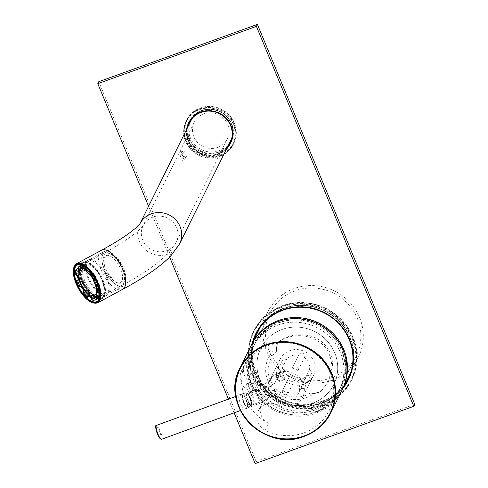 <?xml version="1.0" encoding="UTF-8"?>
<svg xmlns="http://www.w3.org/2000/svg" width="488" height="488" viewBox="0 0 488 488"><rect width="100%" height="100%" fill="white"/><g stroke="black" fill="none" stroke-linecap="round" stroke-linejoin="round"><path stroke-width="0.37" stroke-dasharray="2.44 1.83" d="M344.967 373.192A50.624 48.33 -153.7 0 0 358.521 356.795A50.624 48.33 -153.7 0 0 344.016 297.015A50.624 48.33 -153.7 0 0 281.326 295.514A50.624 48.33 -153.7 0 0 267.772 311.911A50.624 48.33 -153.7 0 0 282.277 371.691A50.624 48.33 -153.7 0 0 344.967 373.192M251.674 344.461A50.624 48.33 -153.7 0 0 266.71 403.881A50.624 48.33 -153.7 0 0 329.144 405.18A50.624 48.33 -153.7 0 0 342.417 389.345M267.875 327.741A48.153 45.976 -153.7 0 0 254.98 343.339A48.153 45.976 -153.7 0 0 268.784 400.203A48.153 45.976 -153.7 0 0 328.412 401.63A48.153 45.976 -153.7 0 0 341.307 386.032A48.153 45.976 -153.7 0 0 327.509 329.168A48.153 45.976 -153.7 0 0 267.875 327.741M282.881 297.406A48.153 45.976 -153.7 0 0 269.986 313.003A48.153 45.976 -153.7 0 0 283.784 369.867A48.153 45.976 -153.7 0 0 343.418 371.301A48.153 45.976 -153.7 0 0 356.307 355.703A48.153 45.976 -153.7 0 0 342.509 298.839A48.153 45.976 -153.7 0 0 282.881 297.406M322.934 397.604A40.748 38.9 26.3 0 1 272.481 396.396A40.748 38.9 26.3 0 1 260.805 348.28A40.748 38.9 26.3 0 1 271.712 335.079A40.748 38.9 26.3 0 1 322.165 336.299A40.748 38.9 26.3 0 1 333.841 384.416A40.748 38.9 26.3 0 1 322.934 397.61A40.748 38.9 26.3 0 1 312.869 403.125A40.748 38.9 26.3 0 1 258.658 376.315A40.748 38.9 26.3 0 1 260.799 348.286A40.748 38.9 26.3 0 1 271.712 335.085A40.748 38.9 26.3 0 1 322.171 336.293A40.748 38.9 26.3 0 1 333.847 384.41A40.748 38.9 26.3 0 1 322.934 397.604M305.323 335.146C320.994 336.079 333.877 350.939 332.358 366.781L328.79 380.994L321.012 391.254L314.089 393.523L310.728 392.779A27.163 25.937 26.3 0 1 275.836 388.594L272.304 390.735L269.309 389.741L268.961 390.437L272.054 391.236L273.933 390.04A29.634 28.292 26.3 0 0 313.442 393.859L320.726 391.834L328.418 381.744L331.864 367.787C331.303 350.286 322.3 339.733 304.841 336.122L305.323 335.146C296.125 333.902 287.652 335.787 279.911 340.801L277.44 343.912L276.415 347.541L276.714 351.128A27.163 25.937 26.3 0 0 272.737 384.8L269.199 386.941L268.4 388.051L268.961 390.437M269.199 386.941L268.687 387.472L269.309 389.741M267.058 329.4A48.153 45.976 26.3 0 1 334.231 338.251A48.153 45.976 26.3 0 1 327.594 403.289A48.153 45.976 26.3 0 1 260.415 394.432A48.153 45.976 26.3 0 1 267.058 329.4M304.841 336.122C295.667 334.731 287.255 336.488 279.618 341.399L277.196 344.406L276.202 348.377A8.644 8.253 -153.7 0 0 276.714 351.128M268.949 387.448L270.834 386.246A29.634 28.292 26.3 0 1 276.202 348.377M275.836 388.594L273.933 390.04M310.728 392.779A8.644 8.253 -153.7 0 0 313.442 393.859M272.737 384.8L270.834 386.246M279.618 341.399L279.911 340.801M320.726 391.834L321.012 391.254M331.864 367.787L332.358 366.781M279.636 381.464C278.849 377.773 277.825 375.315 276.562 374.095C276.44 378.115 277.465 380.573 279.636 381.464L284.913 379.536C282.54 378.725 281.515 376.266 281.838 372.173L276.562 374.095M281.838 372.173C282.9 373.466 283.924 375.919 284.913 379.536M246.55 383.885L248.825 383.056C249.301 381.085 253.461 391.034 252.741 392.431L250.466 393.261C249.441 395.433 245.281 385.477 246.55 383.885C247.044 381.909 251.204 391.858 250.466 393.261M282.753 390.223A12.963 12.377 -153.7 0 0 288.365 392.694A3.087 2.946 26.3 0 1 283.205 393.749A3.087 2.946 26.3 0 1 282.753 390.223L289.201 377.194A12.963 12.377 26.3 0 1 284.108 365.006L277.66 378.035A3.087 2.946 26.3 0 1 275.726 373.839A3.087 2.946 26.3 0 1 279.996 372.673A12.963 12.377 -153.7 0 0 278.739 374.68A12.963 12.377 -153.7 0 0 277.66 378.035M300.718 388.186A12.963 12.377 -153.7 0 0 301.981 386.179A12.963 12.377 -153.7 0 0 303.054 382.818A3.087 2.946 26.3 0 1 303.39 388.442A3.087 2.946 26.3 0 1 300.718 388.186L307.166 375.156A12.963 12.377 26.3 0 1 301.7 379.115A12.963 12.377 26.3 0 1 294.813 379.658A3.087 2.946 26.3 0 1 289.646 380.719A3.087 2.946 26.3 0 1 289.201 377.194M297.961 370.636A12.963 12.377 -153.7 0 0 292.349 368.165A3.087 2.946 26.3 0 1 296.6 366.433A3.087 2.946 26.3 0 1 297.961 370.636L304.408 357.6A12.963 12.377 26.3 0 1 309.502 369.788L303.054 382.818M279.996 372.673L286.444 359.638A12.963 12.377 26.3 0 1 291.909 355.679A12.963 12.377 26.3 0 1 298.796 355.13L292.349 368.165M281.881 375.949A12.963 12.377 26.3 0 1 296.088 379.396A12.963 12.377 26.3 0 1 298.4 393.42A12.963 12.377 26.3 0 1 291.671 399.391A12.963 12.377 26.3 0 1 277.465 395.939A12.963 12.377 26.3 0 1 275.159 381.921A12.963 12.377 26.3 0 1 281.881 375.949M309.502 369.788A3.087 2.946 26.3 0 1 309.837 375.406A3.087 2.946 26.3 0 1 307.166 375.156M247.282 406.565A6.173 1.36 70 0 0 246.001 399.922A6.173 1.36 70 0 0 242.835 395.182A6.173 1.36 70 0 0 242.615 395.402A6.173 1.36 70 0 0 243.902 402.045A6.173 1.36 70 0 0 247.068 406.785A6.173 1.36 70 0 0 247.282 406.565M264.118 387.564A6.173 1.36 -110 0 1 264.331 387.344A6.173 1.36 -110 0 1 264.966 387.594A6.173 1.36 -110 0 1 267.723 392.675A6.173 1.36 -110 0 1 268.888 398.342A6.173 1.36 -110 0 1 268.784 398.72A6.173 1.36 -110 0 1 268.565 398.94A6.173 1.36 -110 0 1 265.399 394.2A6.173 1.36 -110 0 1 264.118 387.564M239.199 395.109C239.736 392.26 245.879 406.943 244.982 408.95C243.28 412.22 237.137 397.525 239.199 395.109L242.329 393.792A7.655 1.684 -110 0 1 246.251 399.672A7.655 1.684 -110 0 1 247.843 407.907A7.655 1.684 -110 0 1 247.575 408.175A7.655 1.684 -110 0 1 243.646 402.301A7.655 1.684 -110 0 1 242.06 394.066A7.655 1.684 -110 0 1 242.329 393.792M265.014 430.16A14.817 14.146 26.3 0 1 258.189 411A14.817 14.146 26.3 0 1 265.875 404.174A14.817 14.146 26.3 0 1 277.928 404.985A18.52 17.684 26.3 0 0 292.995 405.992A18.52 17.684 26.3 0 0 302.597 397.458A18.52 17.684 26.3 0 0 299.296 377.431A18.52 17.684 26.3 0 0 278.996 372.509A18.52 17.684 26.3 0 0 269.394 381.036A18.52 17.684 26.3 0 0 268.65 382.787A14.817 14.146 26.3 0 1 268.052 384.184A14.817 14.146 26.3 0 1 249.222 390.632A14.817 14.146 26.3 0 1 240.895 372.448A48.153 45.976 26.3 0 1 242.835 367.897A48.153 45.976 26.3 0 1 267.802 345.717A48.153 45.976 26.3 0 1 320.585 358.521A48.153 45.976 26.3 0 1 329.156 410.597A48.153 45.976 26.3 0 1 304.189 432.777A48.153 45.976 26.3 0 1 265.014 430.16L268.43 423.248A14.817 14.146 26.3 0 1 261.605 404.088A14.817 14.146 26.3 0 1 269.291 397.262A14.817 14.146 26.3 0 1 281.344 398.074L277.928 404.985M315.431 412.11A49.386 47.153 -153.7 0 0 342.033 350.951A49.386 47.153 -153.7 0 0 278.111 322.818A49.386 47.153 -153.7 0 0 259.97 397.513A49.386 47.153 -153.7 0 0 295.222 414.952A49.386 47.153 -153.7 0 0 315.431 412.11M278.007 325.081A48.153 45.976 26.3 0 1 330.791 337.891A48.153 45.976 26.3 0 1 339.361 389.961A48.153 45.976 26.3 0 1 314.394 412.14A48.153 45.976 26.3 0 1 294.691 414.916A48.153 45.976 26.3 0 1 260.317 397.915A48.153 45.976 26.3 0 1 253.04 347.267A48.153 45.976 26.3 0 1 278.007 325.081M244.982 408.95L247.575 408.175M251.399 345.016A50.624 48.33 -153.7 0 0 260.409 399.764A50.624 48.33 -153.7 0 0 315.895 413.226A50.624 48.33 -153.7 0 0 342.149 389.906M303.798 384.135A18.52 17.684 26.3 0 1 283.504 379.213A18.52 17.684 26.3 0 1 280.204 359.186A18.52 17.684 26.3 0 1 289.805 350.652A18.52 17.684 26.3 0 1 310.106 355.581A18.52 17.684 26.3 0 1 313.406 375.608A18.52 17.684 26.3 0 1 303.798 384.135M268.43 423.248A48.153 45.976 26.3 0 1 244.311 365.536A14.817 14.146 26.3 0 0 252.644 383.72A14.817 14.146 26.3 0 0 271.468 377.273A14.817 14.146 26.3 0 0 272.066 375.876A18.52 17.684 -153.7 0 0 281.344 398.074M252.741 392.431C251.704 394.609 247.538 384.654 248.825 383.056M294.813 379.658L288.365 392.694M284.108 365.006A3.087 2.946 26.3 0 1 282.174 360.803A3.087 2.946 26.3 0 1 286.444 359.638M298.796 355.13A3.087 2.946 26.3 0 1 303.048 353.404A3.087 2.946 26.3 0 1 304.408 357.6M184.006 160.619C184.36 159.405 180.176 149.31 180.072 151.115L181.249 151.914C182.353 153.189 183.372 155.648 184.305 159.289C181.987 158.447 180.969 155.989 181.249 151.914L180.072 151.115C178.456 152.787 182.64 162.882 184.006 160.619L184.342 159.179L186.8 158.386C184.641 157.49 183.622 155.031 183.75 151.012L181.371 151.774M123.592 268.284L115.644 256.096L105.689 252.18L103.084 258.183L105.432 268.638L114.32 281.71L123.342 284.742L125.477 274.305L123.592 268.284M99.619 297.131A20.679 9.217 -118.4 0 0 99.668 296.863A20.679 9.217 -118.4 0 0 97.222 283.083A20.679 9.217 -118.4 0 0 82.631 265.301A20.679 9.217 -118.4 0 0 82.387 265.197M80.306 264.606A20.679 9.217 61.6 0 1 82.344 262.337A20.679 9.217 61.6 0 1 87.688 262.568A20.679 9.217 61.6 0 1 102.279 280.35A20.679 9.217 61.6 0 1 104.725 294.136A20.679 9.217 61.6 0 1 101.992 298.735A20.679 9.217 61.6 0 1 98.972 299.193M97.356 298.778A20.679 9.217 61.6 0 1 82.057 280.716A20.679 9.217 61.6 0 1 79.757 266.186M80.605 265.734A20.185 8.998 -118.4 0 0 82.686 280.502A20.185 8.998 -118.4 0 0 98.198 298.32M99.241 298.54A20.185 8.998 -118.4 0 0 104.816 293.599A20.185 8.998 -118.4 0 0 102.425 280.142A20.185 8.998 -118.4 0 0 88.182 262.788A20.185 8.998 -118.4 0 0 80.996 264.74M183.75 151.012C185.007 152.232 186.026 154.69 186.8 158.386M104.298 268.949A19.758 8.808 -118.4 0 0 123.336 286.157A19.758 8.808 -118.4 0 0 125.629 275.037A19.758 8.808 -118.4 0 0 123.61 268.601A19.758 8.808 -118.4 0 0 115.125 255.578A19.758 8.808 -118.4 0 0 104.566 251.387A19.758 8.808 -118.4 0 0 104.298 268.949M217.752 147.37A18.52 17.684 26.3 0 1 197.487 142.404A18.52 17.684 26.3 0 1 194.206 122.397A18.52 17.684 26.3 0 1 203.862 113.844A18.52 17.684 26.3 0 1 224.132 118.816A18.52 17.684 26.3 0 1 227.408 138.818A18.52 17.684 26.3 0 1 217.752 147.37M190.887 120.756A22.222 21.222 -153.7 0 0 194.822 144.765A22.222 21.222 -153.7 0 0 219.136 150.725A22.222 21.222 -153.7 0 0 230.726 140.465M231.904 137.531A22.222 21.222 -153.7 0 0 225.627 115.296A22.222 21.222 -153.7 0 0 202.477 110.495A22.222 21.222 -153.7 0 0 192.504 118.041M81.362 264.838A19.758 8.808 61.6 0 1 83.173 262.94A19.758 8.808 61.6 0 1 102.212 280.149A19.758 8.808 61.6 0 1 101.943 297.711A19.758 8.808 61.6 0 1 99.363 298.18M98.576 298.058A19.758 8.808 61.6 0 1 82.899 280.496A19.758 8.808 61.6 0 1 81.032 265.557M120.658 269.059A15.311 6.826 61.6 0 1 118.913 283.052A15.311 6.826 61.6 0 1 105.689 269.327A15.311 6.826 61.6 0 1 107.433 255.34A15.311 6.826 61.6 0 1 120.658 269.059M102.919 279.831A20.002 8.918 61.6 0 1 102.639 297.613A20.002 8.918 61.6 0 1 83.363 280.185A20.002 8.918 61.6 0 1 83.637 262.41A20.002 8.918 61.6 0 1 102.919 279.831M107.391 277.416A20.002 8.918 61.6 0 1 107.116 295.197A20.002 8.918 61.6 0 1 87.834 277.77A20.002 8.918 61.6 0 1 88.114 259.994A20.002 8.918 61.6 0 1 107.391 277.416M106.61 277.434A18.398 8.198 61.6 0 1 106.353 293.782A18.398 8.198 61.6 0 1 88.621 277.757A18.398 8.198 61.6 0 1 88.877 261.403A18.398 8.198 61.6 0 1 106.61 277.434M122.171 269.028A18.398 8.198 61.6 0 1 121.915 285.382A18.398 8.198 61.6 0 1 104.182 269.358A18.398 8.198 61.6 0 1 104.438 253.004A18.398 8.198 61.6 0 1 122.171 269.028M84.509 280.167A17.653 7.869 -118.4 0 0 101.528 295.545A17.653 7.869 -118.4 0 0 101.772 279.856A17.653 7.869 -118.4 0 0 84.753 264.472A17.653 7.869 -118.4 0 0 84.509 280.167M80.618 282.265A17.653 7.869 -118.4 0 0 97.637 297.643A17.653 7.869 -118.4 0 0 97.881 281.954A17.653 7.869 -118.4 0 0 80.862 266.57A17.653 7.869 -118.4 0 0 80.618 282.265M81.99 269.962A14.323 6.387 61.6 0 1 82.795 269.315A14.323 6.387 61.6 0 1 96.6 281.796A14.323 6.387 61.6 0 1 96.404 294.526A14.323 6.387 61.6 0 1 95.422 294.844M96.032 286.389A14.323 6.387 -118.4 0 0 94.812 282.759A14.323 6.387 -118.4 0 0 93.562 280.1M90.329 275.177A14.323 6.387 -118.4 0 0 86.449 271.444M96.343 295.923A15.805 7.046 -118.4 0 0 97.539 290.958M96.783 286.377A15.805 7.046 -118.4 0 0 95.538 282.747A15.805 7.046 -118.4 0 0 94.141 279.789M81.874 282.058A15.805 7.046 -118.4 0 0 97.106 295.826A15.805 7.046 -118.4 0 0 97.326 281.777A15.805 7.046 -118.4 0 0 82.094 268.016A15.805 7.046 -118.4 0 0 81.874 282.058M78.964 279.85L79.41 279.606L78.897 279.618M78.086 274.817L78.464 274.61A16.299 7.265 -118.4 0 0 79.41 279.606M79.093 269.077L80.843 268.132A16.299 7.265 -118.4 0 0 80.727 268.186A16.299 7.265 -118.4 0 0 79.928 268.796M85.937 271.029L87.688 270.084A16.299 7.265 -118.4 0 0 86.614 269.297M96.746 296.509A16.299 7.265 -118.4 0 0 97.344 296.265A16.299 7.265 -118.4 0 0 97.569 281.777A16.299 7.265 -118.4 0 0 81.856 267.576A16.299 7.265 -118.4 0 0 80.618 268.723M80.532 268.858A16.299 7.265 -118.4 0 0 81.63 282.064A16.299 7.265 -118.4 0 0 95.544 296.667M82.716 265.356A18.52 8.253 61.6 0 1 98.302 281.948A18.52 8.253 61.6 0 1 99.668 296.765M98.045 298.406A18.52 8.253 61.6 0 1 80.197 282.271A18.52 8.253 61.6 0 1 80.453 265.814M98.015 285.767L98.643 285.431A18.52 8.253 61.6 0 1 99.863 291.885L99.467 291.47M99.552 292.05L99.863 291.885M91.89 299.986L93.641 299.04A18.52 8.253 61.6 0 1 91.11 297.894M83.186 293.099L84.936 292.153A18.52 8.253 61.6 0 1 84.198 291.183M81.075 286.2A18.52 8.253 61.6 0 1 80.837 285.755L81.947 285.73A16.299 7.265 -118.4 0 0 85.119 290.689L84.936 292.153M79.087 286.7L80.837 285.755M89.194 295.429L89.255 294.978A16.299 7.265 -118.4 0 0 92.793 296.991L93.641 299.04M96.831 296.436A16.299 7.265 -118.4 0 0 97.936 294.819L99.32 296.253M97.679 285.95A16.299 7.265 -118.4 0 0 97.533 285.45L98.643 285.431M91.878 273.951L92.006 272.908A18.52 8.253 61.6 0 1 96.106 279.307L95.203 279.325M84.698 266.552A18.52 8.253 61.6 0 1 87.871 268.62L87.688 270.084M79.989 266.082L80.843 268.132M78.385 267.369A18.52 8.253 61.6 0 1 79.373 266.411M77.281 275.25A18.52 8.253 61.6 0 1 77.08 273.176L78.464 274.61M75.329 274.122L77.08 273.176M87.468 268.839L87.871 268.62M91.366 273.256L92.006 272.908M95.398 279.691L96.106 279.307M95.782 286.395L97.533 285.45M96.185 295.765L97.936 294.819M88.865 295.185L89.255 294.978M84.668 290.933L85.119 290.689M81.478 285.986L81.947 285.73M90.957 274.842A15.805 7.046 -118.4 0 0 86.059 270.09M82.991 268.699A15.805 7.046 -118.4 0 0 80.91 268.729M246.751 394.761A6.173 1.36 70 0 0 248.581 401.478A6.173 1.36 70 0 0 251.338 405.229A6.173 1.36 70 0 0 251.57 404.973A6.173 1.36 70 0 0 251.692 404.095A6.173 1.36 70 0 0 250.124 398.007A6.173 1.36 70 0 0 247.446 393.67A6.173 1.36 70 0 0 247.105 393.627A6.173 1.36 70 0 0 246.751 394.761M251.564 404.363A6.423 1.409 -110 0 1 251.436 405.278A6.423 1.409 -110 0 1 248.612 402.271A6.423 1.409 -110 0 1 246.428 394.658A6.423 1.409 -110 0 1 247.148 393.523A6.423 1.409 -110 0 1 249.935 398.031A6.423 1.409 -110 0 1 251.564 404.363M260.263 391.907A6.173 1.36 70 0 0 258.536 389.625A6.173 1.36 70 0 0 258.042 392.395A6.173 1.36 70 0 0 260.354 398.861A6.173 1.36 70 0 0 262.66 400.929A6.173 1.36 70 0 0 260.263 391.907M259.341 399.855A7.283 1.604 -110 0 1 256.767 392.919A7.283 1.604 -110 0 1 256.792 388.912A7.283 1.604 -110 0 1 257.2 388.96A7.283 1.604 -110 0 1 259.238 391.65A7.283 1.604 -110 0 1 262.062 402.295A7.283 1.604 -110 0 1 261.788 402.6A7.283 1.604 -110 0 1 259.341 399.855M251.302 402.161A6.173 1.36 -110 0 1 248.788 394.017A6.173 1.36 -110 0 1 248.911 393.139A6.173 1.36 -110 0 1 249.142 392.883A6.173 1.36 -110 0 1 251.21 395.207A6.173 1.36 -110 0 1 253.723 403.35A6.173 1.36 -110 0 1 253.37 404.485A6.173 1.36 -110 0 1 253.028 404.442A6.173 1.36 -110 0 1 251.302 402.161M252.223 394.212A7.283 1.604 70 0 0 249.777 391.467A7.283 1.604 70 0 0 249.502 391.766A7.283 1.604 70 0 0 252.326 402.417A7.283 1.604 70 0 0 254.37 405.101A7.283 1.604 70 0 0 254.773 405.156A7.283 1.604 70 0 0 254.797 401.142A7.283 1.604 70 0 0 252.223 394.212M249.045 403.68A7.405 1.629 -110 0 1 246.428 396.628A7.405 1.629 -110 0 1 246.452 392.547A7.405 1.629 -110 0 1 248.941 395.335A7.405 1.629 -110 0 1 251.564 402.386A7.405 1.629 -110 0 1 251.534 406.467A7.405 1.629 -110 0 1 249.045 403.68M188.905 139.33A23.339 22.277 26.3 0 1 201.568 110.477A23.339 22.277 26.3 0 1 231.733 123.861A23.339 22.277 26.3 0 1 219.069 152.713A23.339 22.277 26.3 0 1 188.905 139.33M230.434 142.404A22.845 21.808 -153.7 0 0 230.861 141.593A22.845 21.808 -153.7 0 0 231.343 123.897A22.845 21.808 -153.7 0 0 210.987 109.495A22.845 21.808 -153.7 0 0 189.911 121.335A22.845 21.808 -153.7 0 0 189.521 122.171M188.234 126.124A22.845 21.808 -153.7 0 0 189.423 139.037A22.845 21.808 -153.7 0 0 228.073 145.833M255.419 372.234A51.734 49.392 26.3 0 1 283.498 308.264A51.734 49.392 26.3 0 1 350.366 337.94A51.734 49.392 26.3 0 1 322.287 401.911A51.734 49.392 26.3 0 1 255.419 372.234M348.469 378.493A51.24 48.922 -153.7 0 0 348.883 377.675A51.24 48.922 -153.7 0 0 349.975 337.97A51.24 48.922 -153.7 0 0 304.311 305.671A51.24 48.922 -153.7 0 0 257.03 332.236A51.24 48.922 -153.7 0 0 256.627 333.066M254.224 339.3A51.24 48.922 -153.7 0 0 255.938 371.935A51.24 48.922 -153.7 0 0 297.668 403.85A51.24 48.922 -153.7 0 0 344.973 384.184M233.868 124.062A26.297 25.108 -153.7 0 0 210.432 107.482A26.297 25.108 -153.7 0 0 186.16 121.122A26.297 25.108 -153.7 0 0 185.599 141.496A26.297 25.108 -153.7 0 0 209.041 158.075A26.297 25.108 -153.7 0 0 233.307 144.442A26.297 25.108 -153.7 0 0 233.868 124.062M185.989 141.465A25.803 24.638 26.3 0 1 199.995 109.556A25.803 24.638 26.3 0 1 233.349 124.361A25.803 24.638 26.3 0 1 219.344 156.27A25.803 24.638 26.3 0 1 185.989 141.465M186.123 140.446A26.297 25.108 26.3 0 1 186.678 120.066A26.297 25.108 26.3 0 1 210.95 106.433A26.297 25.108 26.3 0 1 234.386 123.013A26.297 25.108 26.3 0 1 233.825 143.387A26.297 25.108 26.3 0 1 209.559 157.026A26.297 25.108 26.3 0 1 186.123 140.446M234.002 123.043A25.803 24.638 -153.7 0 0 200.647 108.244A25.803 24.638 -153.7 0 0 186.642 140.148A25.803 24.638 -153.7 0 0 219.99 154.952A25.803 24.638 -153.7 0 0 234.002 123.043M226.414 149.182A23.339 22.277 26.3 0 1 188.094 140.977A23.339 22.277 26.3 0 1 186.575 129.479M187.416 127.771A22.845 21.808 -153.7 0 0 188.612 140.678A22.845 21.808 -153.7 0 0 227.262 147.48M231.08 125.178A23.339 22.277 -153.7 0 0 200.922 111.795A23.339 22.277 -153.7 0 0 188.252 140.648A23.339 22.277 -153.7 0 0 218.417 154.031A23.339 22.277 -153.7 0 0 231.08 125.178M227.292 147.413A22.845 21.808 26.3 0 1 188.642 140.617A22.845 21.808 26.3 0 1 187.447 127.703M189.112 122.952A22.845 21.808 26.3 0 1 189.131 122.915A22.845 21.808 26.3 0 1 210.206 111.075A22.845 21.808 26.3 0 1 230.562 125.471A22.845 21.808 26.3 0 1 230.08 143.173A22.845 21.808 26.3 0 1 230.061 143.204M352.501 338.141A54.699 52.222 -153.7 0 0 303.756 303.658A54.699 52.222 -153.7 0 0 253.278 332.023A54.699 52.222 -153.7 0 0 252.113 374.4A54.699 52.222 -153.7 0 0 300.858 408.883A54.699 52.222 -153.7 0 0 351.336 380.524A54.699 52.222 -153.7 0 0 352.501 338.141M252.503 374.369A54.205 51.752 26.3 0 1 281.924 307.349A54.205 51.752 26.3 0 1 351.982 338.44A54.205 51.752 26.3 0 1 322.562 405.461A54.205 51.752 26.3 0 1 252.503 374.369M252.631 373.344A54.699 52.222 26.3 0 1 253.803 330.968A54.699 52.222 26.3 0 1 304.274 302.609A54.699 52.222 26.3 0 1 353.019 337.092A54.699 52.222 26.3 0 1 351.854 379.469A54.699 52.222 26.3 0 1 301.383 407.834A54.699 52.222 26.3 0 1 252.631 373.344M352.635 337.123A54.205 51.752 -153.7 0 0 282.57 306.031A54.205 51.752 -153.7 0 0 253.15 373.052A54.205 51.752 -153.7 0 0 323.215 404.143A54.205 51.752 -153.7 0 0 352.635 337.123M349.713 339.258A51.734 49.392 -153.7 0 0 282.845 309.581A51.734 49.392 -153.7 0 0 254.766 373.552A51.734 49.392 -153.7 0 0 321.635 403.222A51.734 49.392 -153.7 0 0 349.713 339.258M344.192 385.764A51.24 48.922 26.3 0 1 296.887 405.43A51.24 48.922 26.3 0 1 255.157 373.515A51.24 48.922 26.3 0 1 253.443 340.88M256.231 333.853A51.24 48.922 26.3 0 1 256.249 333.816A51.24 48.922 26.3 0 1 303.53 307.251A51.24 48.922 26.3 0 1 349.195 339.55A51.24 48.922 26.3 0 1 348.103 379.255A51.24 48.922 26.3 0 1 348.09 379.286M342.942 388.302A51.734 49.392 26.3 0 1 295.405 405.9A51.734 49.392 26.3 0 1 254.608 373.881A51.734 49.392 26.3 0 1 252.186 343.418M253.412 340.941A51.24 48.922 -153.7 0 0 255.12 373.582A51.24 48.922 -153.7 0 0 296.85 405.498A51.24 48.922 -153.7 0 0 344.162 385.831M345.071 383.989A51.24 48.922 26.3 0 1 297.765 403.655A51.24 48.922 26.3 0 1 256.035 371.74A51.24 48.922 26.3 0 1 254.321 339.099M256.682 332.969A51.24 48.922 26.3 0 1 257.127 332.041A51.24 48.922 26.3 0 1 304.408 305.47A51.24 48.922 26.3 0 1 350.073 337.775A51.24 48.922 26.3 0 1 348.981 377.474A51.24 48.922 26.3 0 1 348.517 378.389M228.171 145.637A22.845 21.808 26.3 0 1 189.521 138.836A22.845 21.808 26.3 0 1 188.331 125.928M189.576 122.073A22.845 21.808 26.3 0 1 190.009 121.14A22.845 21.808 26.3 0 1 211.084 109.294A22.845 21.808 26.3 0 1 231.446 123.696A22.845 21.808 26.3 0 1 230.958 141.392A22.845 21.808 26.3 0 1 230.476 142.307M414.769 404.332L256.145 461.624L255.169 463.6M234.13 412.817L228.457 399.117M169.647 257.127L148.584 206.284M256.145 461.624L98.771 81.691M272.304 390.735L272.054 391.236M269.156 389.552L268.809 390.248M272.066 375.876L268.65 382.787M244.311 365.536L240.895 372.448M152.744 217.197A18.52 17.684 -153.7 0 0 143.088 225.749A18.52 17.684 -153.7 0 0 142.691 240.096A18.52 17.684 -153.7 0 0 166.634 250.722A18.52 17.684 -153.7 0 0 176.29 242.17A18.52 17.684 -153.7 0 0 176.68 227.823A18.52 17.684 -153.7 0 0 152.744 217.197M139.946 223.748A22.222 21.222 -153.7 0 0 139.769 224.108A22.222 21.222 -153.7 0 0 139.293 241.328A22.222 21.222 -153.7 0 0 168.018 254.077A22.222 21.222 -153.7 0 0 179.608 243.811M101.48 250.252A22.222 9.906 -118.4 0 0 101.175 270.004A22.222 9.906 -118.4 0 0 122.598 289.366M97.667 302.822A22.222 9.906 61.6 0 1 76.244 283.461A22.222 9.906 61.6 0 1 76.555 263.709M161.577 439.285A7.405 1.629 70 0 0 161.601 435.204A7.405 1.629 70 0 0 158.984 428.153A7.405 1.629 70 0 0 156.495 425.365M156.099 426.17A6.789 1.495 -110 0 1 158.423 428.708A6.789 1.495 -110 0 1 161.186 437.663A6.789 1.495 -110 0 1 158.521 436.357M358.521 356.795L350.878 372.259M269.986 313.003L254.98 343.339M312.869 403.125C291.501 411.665 264.838 398.476 258.658 376.315M277.196 344.406L277.44 343.912M328.418 381.744L328.79 380.994M356.307 355.703L341.307 386.032M267.772 311.911L260.122 327.369M268.687 387.472L268.4 388.051M282.656 390.412L289.097 377.376M298.4 393.42L301.981 386.179M264.331 387.344L242.835 395.182M268.888 398.342L269.852 391.901L264.966 387.594M261.605 404.088L258.189 411M329.156 410.597L339.361 389.961M280.204 359.186L269.394 381.036M313.406 375.608L302.597 397.458M242.835 367.897L253.04 347.267M294.691 414.916L295.222 414.952M260.317 397.915L259.97 397.513M271.468 377.273L268.052 384.184M268.565 398.94L247.068 406.785M304.988 387.021L311.435 373.985M275.159 381.921L278.739 374.68M288.188 393.151L294.636 380.115M275.726 373.839L282.174 360.803M298.064 370.447L304.512 357.411M292.532 367.708L298.973 354.678M194.206 122.397L143.161 225.615L138.708 230.33L133.322 234.74C126.398 240.017 117.181 245.83 105.689 252.18M99.668 296.863L99.582 297.399M104.816 293.599L104.725 294.136M101.992 298.735L96.935 301.462M125.477 274.305L125.629 275.037M123.336 286.157L101.943 297.711M104.566 251.387L83.173 262.94M227.408 138.818L176.29 242.17L169.08 252.357C159.186 262.764 143.942 273.561 123.342 284.742M115.644 256.096L115.125 255.578M82.344 262.337L77.287 265.063M88.182 262.788L87.688 262.568M82.631 265.301L82.136 265.082M102.639 297.613L107.116 295.197M106.353 293.782L121.915 285.382M101.528 295.545L97.637 297.643M81.008 270.285L82.795 269.315M96.539 296.131L97.106 295.826M80.727 268.186L81.856 267.576M96.215 296.869L97.344 296.265M80.776 268.723L82.094 268.016M94.611 295.49L96.404 294.526M84.753 264.472L80.862 266.57M88.877 261.403L104.438 253.004M83.637 262.41L88.114 259.994M251.57 404.973L251.436 405.278M258.536 389.625L257.2 388.96M248.911 393.139L249.502 391.766M256.792 388.912L249.777 391.467M253.37 404.485L251.338 405.229M235.856 396.415L246.452 392.547M240.45 410.512L251.534 406.467M249.142 392.883L247.105 393.627M261.788 402.6L254.773 405.156M253.028 404.442L254.37 405.101M262.66 400.929L262.062 402.295M186.678 120.066L186.16 121.122M253.278 332.023L253.803 330.968M351.336 380.524L351.854 379.469M233.825 143.387L233.307 144.442"/><path stroke-width="0.73" d="M342.417 389.345A50.624 48.33 -153.7 0 0 342.698 388.784A50.624 48.33 -153.7 0 0 328.192 329.004A50.624 48.33 -153.7 0 0 265.502 327.503A50.624 48.33 -153.7 0 0 251.948 343.9A50.624 48.33 -153.7 0 0 251.674 344.461M277.648 321.702A50.624 48.33 -153.7 0 0 251.399 345.016L240.035 367.989A50.624 48.33 26.3 0 1 266.283 344.674A50.624 48.33 26.3 0 1 321.769 358.131A50.624 48.33 26.3 0 1 330.785 412.879A50.624 48.33 26.3 0 1 304.536 436.193A50.624 48.33 26.3 0 1 249.045 422.736A50.624 48.33 26.3 0 1 240.035 367.989C219.014 404.985 264.691 453.285 304.518 436.211C316.376 431.721 325.13 423.944 330.785 412.879L342.149 389.906A50.624 48.33 -153.7 0 0 333.133 335.158A50.624 48.33 -153.7 0 0 277.648 321.702M97.069 283.284A21.173 9.437 61.6 0 1 99.582 297.399A21.173 9.437 61.6 0 1 89.853 301.114A21.173 9.437 61.6 0 1 76.372 283.662A21.173 9.437 61.6 0 1 82.136 265.082A21.173 9.437 61.6 0 1 97.069 283.284M82.387 265.197A20.679 9.217 -118.4 0 0 77.287 265.063A20.679 9.217 -118.4 0 0 77 283.449A20.679 9.217 -118.4 0 0 96.935 301.462A20.679 9.217 -118.4 0 0 99.619 297.131M98.972 299.193A20.679 9.217 61.6 0 1 97.356 298.778M98.198 298.32A20.185 8.998 -118.4 0 0 99.241 298.54M139.946 223.748A22.222 21.222 -153.7 0 1 151.359 213.848A22.222 21.222 -153.7 0 1 180.084 226.597A22.222 21.222 -153.7 0 1 179.608 243.811L230.726 140.465A22.222 21.222 -153.7 0 0 231.904 137.531M99.363 298.18A19.758 8.808 61.6 0 1 98.576 298.058M81.032 265.557A19.758 8.808 61.6 0 1 81.362 264.838M192.504 118.041A22.222 21.222 -153.7 0 0 190.887 120.756L139.934 223.766M80.996 264.74A20.185 8.998 -118.4 0 0 80.605 265.734M79.757 266.186A20.679 9.217 61.6 0 1 80.306 264.606M95.422 294.844A14.323 6.387 61.6 0 1 82.6 282.046A14.323 6.387 61.6 0 1 81.99 269.962M93.562 280.1A14.323 6.387 -118.4 0 0 90.329 275.177M86.449 271.444A14.323 6.387 -118.4 0 0 81.008 270.285A14.323 6.387 -118.4 0 0 80.807 283.016A14.323 6.387 -118.4 0 0 94.611 295.49A14.323 6.387 -118.4 0 0 96.032 286.389M80.91 268.729A15.805 7.046 -118.4 0 0 80.3 268.979A15.805 7.046 -118.4 0 0 80.087 283.028A15.805 7.046 -118.4 0 0 95.319 296.796A15.805 7.046 -118.4 0 0 96.343 295.923M97.539 290.958A15.805 7.046 -118.4 0 0 96.783 286.377M77.659 280.551L76.549 280.576A18.52 8.253 -118.4 0 0 77.665 283.638A18.52 8.253 -118.4 0 0 79.087 286.7L80.197 286.676A16.299 7.265 61.6 0 1 78.751 283.619A16.299 7.265 61.6 0 1 77.659 280.551L78.964 279.85M76.714 275.555A16.299 7.265 61.6 0 1 77.257 271.188L75.872 269.748A18.52 8.253 -118.4 0 0 75.329 274.122L76.714 275.555L78.086 274.817M77.257 271.188L79.001 270.242L77.623 268.803A18.52 8.253 61.6 0 1 78.385 267.369M79.928 268.796A16.299 7.265 -118.4 0 0 79.013 270.218M82.399 269.016L81.551 266.966A18.52 8.253 -118.4 0 0 78.239 267.021L79.093 269.077A16.299 7.265 61.6 0 1 82.399 269.016L84.149 268.071L83.302 266.021A18.52 8.253 61.6 0 1 84.698 266.552M86.614 269.297A16.299 7.265 -118.4 0 0 84.149 268.071M90.073 275.317L90.256 273.853A18.52 8.253 -118.4 0 0 86.12 269.565L85.937 271.029A16.299 7.265 61.6 0 1 90.073 275.317L91.878 273.951M93.245 280.271A16.299 7.265 61.6 0 1 94.69 283.333A16.299 7.265 61.6 0 1 95.782 286.395L96.892 286.377A18.52 8.253 -118.4 0 0 95.776 283.308A18.52 8.253 -118.4 0 0 94.355 280.252L93.245 280.271L94.995 279.325A16.299 7.265 -118.4 0 0 91.823 274.372M99.668 296.765A18.52 8.253 61.6 0 1 98.045 298.406L97.271 298.827A18.52 8.253 61.6 0 1 96.953 298.979L96.099 296.93A16.299 7.265 -118.4 0 0 96.215 296.869A16.299 7.265 -118.4 0 0 96.831 296.436M96.892 286.377L98.015 285.767M98.112 292.824L96.728 291.391A16.299 7.265 61.6 0 1 96.185 295.765L97.569 297.198A18.52 8.253 -118.4 0 0 98.112 292.824L99.552 292.05M97.569 297.198L99.32 296.253A18.52 8.253 61.6 0 1 97.271 298.827M95.203 299.925L94.349 297.875A16.299 7.265 61.6 0 1 91.043 297.936L91.89 299.986A18.52 8.253 -118.4 0 0 95.203 299.925L96.953 298.979M91.11 297.894A18.52 8.253 61.6 0 1 89.072 296.442L89.194 295.429M87.322 297.387L87.504 295.923A16.299 7.265 61.6 0 1 83.369 291.635L83.186 293.099A18.52 8.253 -118.4 0 0 87.322 297.387L89.072 296.442M84.198 291.183A18.52 8.253 61.6 0 1 81.075 286.2M99.467 291.47L98.478 290.445A16.299 7.265 -118.4 0 0 97.679 285.95M79.373 266.411A18.52 8.253 61.6 0 1 79.672 266.234A18.52 8.253 61.6 0 1 79.989 266.082L78.239 267.021M78.897 279.618L78.3 279.63A18.52 8.253 61.6 0 1 77.281 275.25M76.549 280.576L78.3 279.63M75.872 269.748L77.623 268.803M81.551 266.966L83.302 266.021M86.12 269.565L87.468 268.839M90.256 273.853L91.366 273.256M94.355 280.252L95.398 279.691M79.672 266.234L80.453 265.814A18.52 8.253 61.6 0 1 82.716 265.356M95.544 296.667A16.299 7.265 -118.4 0 0 96.746 296.509M96.728 291.391L98.478 290.445M94.349 297.875L96.099 296.93M91.043 297.936L92.628 297.076M87.504 295.923L88.865 295.185M83.369 291.635L84.668 290.933M80.197 286.676L81.478 285.986M94.141 279.789A15.805 7.046 -118.4 0 0 90.957 274.842M86.059 270.09A15.805 7.046 -118.4 0 0 82.991 268.699M189.521 122.171A22.845 21.808 -153.7 0 0 188.234 126.124M256.627 333.066A51.24 48.922 -153.7 0 0 254.224 339.3M186.575 129.479A23.339 22.277 26.3 0 1 206.546 110.843A23.339 22.277 26.3 0 1 230.922 125.507A23.339 22.277 26.3 0 1 226.414 149.182M227.262 147.48A22.845 21.808 -153.7 0 0 230.043 143.24A22.845 21.808 -153.7 0 0 230.531 125.538A22.845 21.808 -153.7 0 0 210.175 111.142A22.845 21.808 -153.7 0 0 189.094 122.982A22.845 21.808 -153.7 0 0 187.416 127.771M187.447 127.703A22.845 21.808 26.3 0 1 189.112 122.952M253.443 340.88A51.24 48.922 26.3 0 1 256.231 333.853M252.186 343.418A51.734 49.392 26.3 0 1 298.125 306.909A51.734 49.392 26.3 0 1 349.554 339.587A51.734 49.392 26.3 0 1 342.942 388.302M344.162 385.831A51.24 48.922 -153.7 0 0 348.072 379.316A51.24 48.922 -153.7 0 0 349.164 339.618A51.24 48.922 -153.7 0 0 303.499 307.312A51.24 48.922 -153.7 0 0 256.212 333.884A51.24 48.922 -153.7 0 0 253.412 340.941M254.321 339.099A51.24 48.922 26.3 0 1 256.682 332.969M188.331 125.928A22.845 21.808 26.3 0 1 189.576 122.073M230.476 142.307A22.845 21.808 26.3 0 1 228.171 145.637M228.073 145.833A22.845 21.808 -153.7 0 0 230.434 142.404M230.061 143.204A22.845 21.808 26.3 0 1 227.292 147.413M348.517 378.389A51.24 48.922 26.3 0 1 345.071 383.989M344.973 384.184A51.24 48.922 -153.7 0 0 348.469 378.493M256.413 26.376L257.396 24.4L98.771 81.691L97.795 83.668L256.413 26.376L413.793 406.309L255.169 463.6L234.13 412.817M257.396 24.4L414.769 404.332L413.793 406.309M228.457 399.117L169.647 257.127M148.584 206.284L97.795 83.668M348.09 379.286A51.24 48.922 26.3 0 1 344.192 385.764M266.405 345.248A50.13 47.861 -153.7 0 0 239.401 407.321A50.13 47.861 -153.7 0 0 304.28 435.882A50.13 47.861 -153.7 0 0 331.285 373.808A50.13 47.861 -153.7 0 0 266.405 345.248M122.598 289.366A22.222 9.906 -118.4 0 0 122.903 269.608A22.222 9.906 -118.4 0 0 101.48 250.252L76.555 263.709A22.222 9.906 61.6 0 1 97.972 283.064A22.222 9.906 61.6 0 1 97.667 302.822L122.598 289.366C143.923 277.977 159.972 266.863 170.739 256.011L179.608 243.811M97.344 283.284A21.728 9.687 -118.4 0 0 78.574 263.807A21.728 9.687 -118.4 0 0 76.097 283.668A21.728 9.687 -118.4 0 0 94.867 303.139A21.728 9.687 -118.4 0 0 97.344 283.284M161.577 439.285L160.265 438.895L158.539 436.437C155.562 428.659 154.879 424.969 156.495 425.365A7.405 1.629 70 0 0 156.465 429.446A7.405 1.629 70 0 0 159.088 436.498A7.405 1.629 70 0 0 161.577 439.285L240.45 410.512M158.521 436.357A6.789 1.495 -110 0 1 156.142 429.989A6.789 1.495 -110 0 1 156.099 426.17M350.878 372.259L342.698 388.784M260.122 327.369L251.948 343.9M76.555 263.709C72.316 266.881 72.145 273.524 76.03 283.644C82.954 297.961 90.164 304.347 97.667 302.822M140.013 223.656L135.225 228.457L129.649 232.861C122.494 238.15 113.1 243.945 101.48 250.252M95.319 296.796L96.539 296.131M80.3 268.979L80.776 268.723M156.495 425.365L235.856 396.415"/></g></svg>
